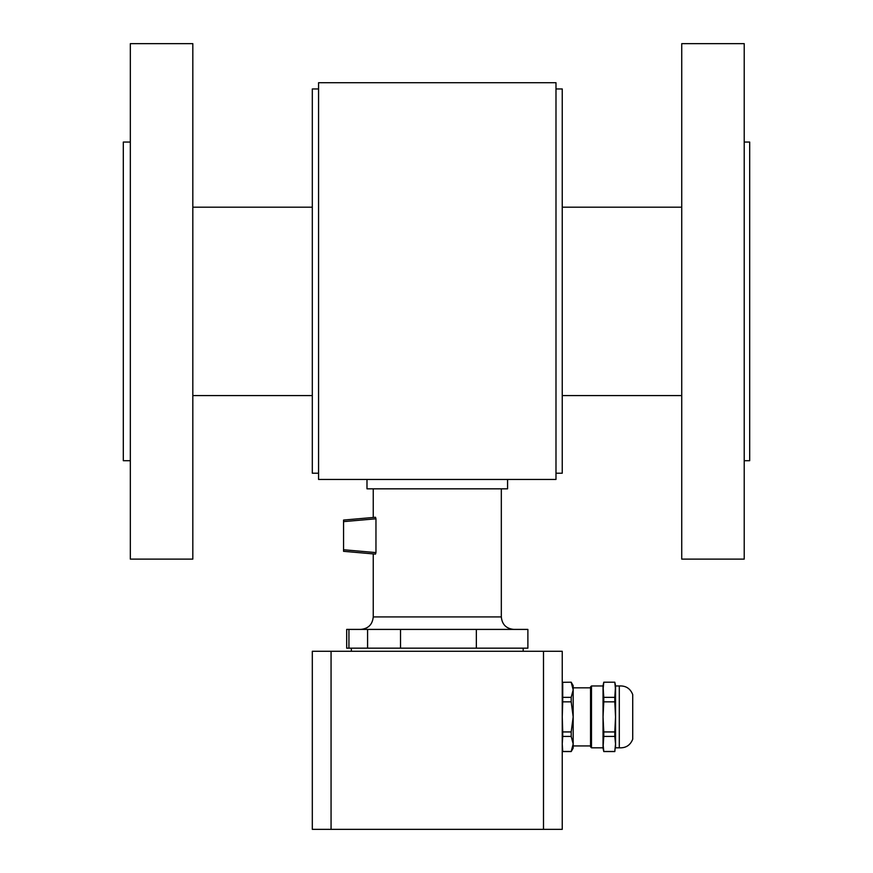 <?xml version="1.0" encoding="UTF-8"?>
<svg xmlns="http://www.w3.org/2000/svg" width="873" height="873" viewBox="0 0 873 873"><rect width="100%" height="100%" fill="white"/><g stroke="black" fill="none" stroke-linecap="round" stroke-linejoin="round"><path stroke-width="1.31" d="M130.339 142.059L123.311 142.059L123.311 460.704L130.339 460.704M744.222 142.059L749.689 142.059L749.689 460.704L744.222 460.704M744.222 43.65L744.222 559.113L681.737 559.113L681.737 43.65L744.222 43.65M192.824 395.578L312.316 395.578M562.245 395.578L681.737 395.578M130.339 559.113L130.339 43.65L192.824 43.65L192.824 559.113L130.339 559.113M555.992 473.21L562.245 473.21L562.245 88.948L555.992 88.948M318.569 88.948L312.316 88.948L312.316 473.21L318.569 473.21M318.569 479.452L318.569 82.706L555.992 82.706L555.992 479.452L318.569 479.452M507.573 488.825L366.987 488.825L366.987 479.463L507.573 479.463L507.573 488.825M476.352 629.411L346.679 629.411L346.679 648.159L527.881 648.159L527.881 629.411L476.352 629.411L476.352 648.159M351.372 648.159L351.372 651.28M501.32 488.825L501.32 616.916L373.24 616.916L373.24 553.908L343.558 551.31L375.499 554.104L375.957 552.587L343.558 549.75L343.558 551.31M343.558 520.068L343.558 521.628L375.957 518.791L375.499 517.274L375.957 518.791L375.499 517.274L343.558 520.068L373.24 517.471L373.24 488.825M373.24 517.471L375.499 517.274M375.957 518.791L375.957 552.587M343.558 521.628L343.558 549.75M543.497 651.28L312.316 651.28L312.316 829.35L562.245 829.35L562.245 651.28L543.497 651.28L543.497 829.35M312.316 651.28L312.316 829.35M571.193 751.467L562.725 751.467L562.245 743.938L562.725 736.419L571.193 736.419L573.179 743.938L571.193 751.566L573.179 748.128L573.179 685.643L571.193 682.206L562.725 682.304L571.193 682.206M571.193 682.304L573.179 689.834L571.193 697.352L562.725 697.352L562.725 682.304M562.725 751.566L562.245 748.128L562.725 751.566L571.193 751.566L562.725 751.467M571.193 736.419L571.193 731.934L562.725 731.934L562.245 716.886L562.725 701.837L571.193 701.837L571.193 697.352M562.725 736.419L562.725 731.934M562.725 701.837L562.725 697.352M571.193 701.837L573.179 716.886L571.193 731.934M573.179 745.935L590.552 745.935L590.552 686.898L590.552 687.826L573.179 687.826M603.047 747.812L591.479 747.812L603.047 747.812L603.778 736.419L614.81 736.419L614.81 731.934L603.778 731.934L603.047 716.886L603.778 701.837L614.81 701.837L615.541 716.886L615.541 685.96L619.295 685.96L619.295 747.812L615.541 747.812L615.541 743.938L614.81 751.566L603.778 751.566L603.047 748.128L603.047 685.643L603.778 682.206L614.81 682.206L603.778 682.206L614.81 682.206L615.541 685.643L614.81 697.352L603.778 697.352L603.047 685.96L591.479 685.96L590.552 686.898L591.479 685.96L591.479 747.812L590.552 746.873M603.778 701.837L603.778 697.352M614.81 701.837L614.81 697.352M614.81 736.419L615.541 743.938L615.541 689.834L614.81 682.304M632.718 739.213C630.295 745.291 625.821 748.161 619.295 747.812C625.821 748.161 630.295 745.291 632.718 739.213L632.718 694.559C630.295 688.481 625.821 685.611 619.295 685.96C625.821 685.611 630.295 688.481 632.718 694.559M603.778 736.419L603.778 731.934M603.778 751.467L614.81 751.467L603.778 751.467L603.047 743.938M615.541 716.886L614.81 731.934M615.541 743.938L614.81 751.467M603.047 689.834L603.778 682.304M400.521 629.411L400.521 648.159M367.577 629.411L367.577 648.159M348.938 629.411L348.938 648.159M331.063 651.28L331.063 829.35M681.737 207.196L562.245 207.196M312.316 207.196L192.824 207.196M523.189 651.28L523.189 648.159M373.24 616.916C372.498 624.501 368.33 628.669 360.745 629.411M501.32 616.916C502.062 624.501 506.231 628.669 513.815 629.411M562.245 685.643L562.725 682.206M603.047 685.96L591.479 685.96"/></g></svg>
